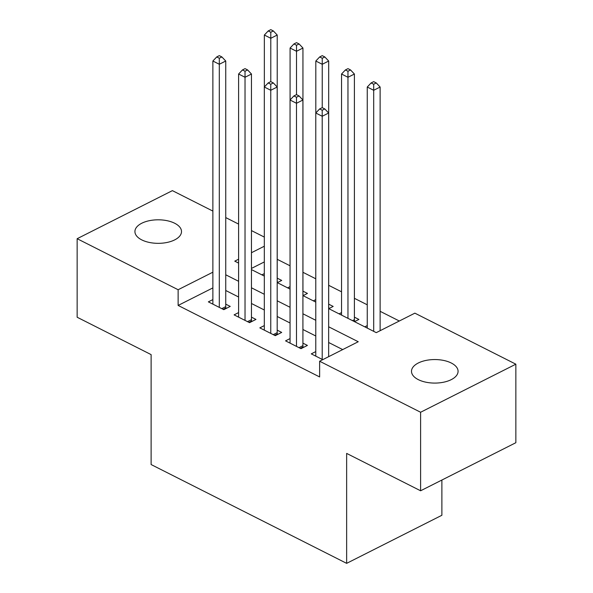 <?xml version="1.0" encoding="UTF-8"?>
<svg xmlns="http://www.w3.org/2000/svg" width="593" height="593" viewBox="0 0 593 593"><rect width="100%" height="100%" fill="white"/><g stroke="black" fill="none" stroke-linecap="round" stroke-linejoin="round"><path stroke-width="0.89" d="M418.31 379.631A23.29 11.764 180 0 1 411.49 371.322A23.29 11.764 180 0 1 425.87 360.448A23.29 11.764 180 0 1 451.258 363.005A23.29 11.764 180 0 1 458.078 371.322A23.29 11.764 180 0 1 443.697 382.188A23.29 11.764 180 0 1 418.31 379.631M141.742 239.883A23.29 11.764 180 0 1 134.922 231.574A23.29 11.764 180 0 1 149.303 220.7A23.29 11.764 180 0 1 174.69 223.257A23.29 11.764 180 0 1 181.51 231.574A23.29 11.764 180 0 1 167.13 242.441A23.29 11.764 180 0 1 141.742 239.883M441.881 480.048L441.881 515.273L346.646 563.35L151.119 464.549L151.119 354.614L77.149 317.24L77.149 238.705L172.393 190.635L212.872 211.086M225.74 217.587L238.601 224.087M251.462 230.588L264.322 237.089M399.319 321.006L380.128 311.31M367.26 304.809L354.399 298.309M341.538 291.808L328.678 285.307M315.78 278.792L302.949 272.306M290.051 265.79L277.22 259.311M328.648 308.59L376.259 332.643L414.87 313.156L515.851 364.184L420.607 412.254L319.627 361.233L358.239 341.738L328.648 326.787M420.607 412.254L420.607 490.782L515.851 442.712L515.851 364.184M315.78 351.597L311.281 353.865L322.74 359.662M290.051 338.596L285.552 340.864L300.985 348.669L307.419 345.422L302.919 343.147M264.322 325.594L259.823 327.87L275.263 335.668L281.697 332.421L277.19 330.145M238.601 312.593L234.094 314.868L249.534 322.666L255.968 319.419L251.462 317.144M277.324 282.653L281.719 280.437L277.22 278.161M303.053 295.655L307.448 293.431L302.949 291.156M328.774 308.656L333.177 306.433L328.678 304.157M354.503 321.651L358.906 319.434L354.399 317.159M264.322 261.928L251.462 268.421M261.884 274.856L264.322 273.625M287.612 287.857L290.051 286.627M313.341 300.851L315.78 299.621M339.07 313.853L341.538 312.607M364.799 326.854L367.26 325.609M380.662 330.427L380.128 330.16M212.872 287.901L178.13 305.439L319.627 376.94L319.627 361.233M342.695 349.588L328.648 342.495M315.78 335.994L302.919 329.493M290.051 322.992L277.19 316.492M264.322 309.991L251.462 303.497M238.601 296.997L225.74 290.496M212.872 299.598L208.365 301.867L223.806 309.665L230.24 306.418L225.74 304.142M329.174 356.415L328.648 356.141M420.607 490.782L346.646 453.408L346.646 563.35M178.13 305.439L178.13 289.732L77.149 238.705M212.872 272.194L178.13 289.732M315.78 320.287L302.919 313.786M290.051 307.285L277.19 300.792M264.322 294.284L251.462 287.79M238.601 281.29L225.74 274.789M238.601 259.208L234.761 261.15L238.601 263.084M251.462 269.593L264.322 276.086M277.19 282.587L290.051 289.087M302.919 295.588L315.78 302.089M264.322 246.221L251.462 252.714M221.789 308.649L225.74 306.655L225.74 61.02L219.306 64.266L219.306 307.396M219.306 58.233L221.878 56.935L219.306 55.638L216.734 56.935L219.306 58.233L219.306 64.266L212.872 61.02L212.872 304.142M225.74 306.655A3.64 2.224 -116.8 0 0 225.926 307.923L226.089 308.516M225.74 61.02L221.878 56.935M216.734 56.935L212.872 61.02M277.576 282.527L277.405 281.942A3.64 2.224 63.2 0 1 277.22 280.674L277.22 35.031L270.786 38.286L264.352 35.031L264.352 86.986M270.786 81.649L270.786 32.252L273.358 30.947L270.786 29.65L268.214 30.947L270.786 32.252M264.352 35.031L268.214 30.947M273.358 30.947L277.22 35.031M247.518 321.651L251.462 319.657L251.462 74.021L245.028 77.268L245.028 320.39M245.028 71.234L247.607 69.937L245.035 68.632L242.455 69.937L245.028 71.234L245.028 77.268L238.601 74.021L238.601 317.144M251.462 319.657A3.64 2.224 -116.8 0 0 251.654 320.924L251.817 321.517M251.462 74.021L247.607 69.937M242.455 69.937L238.601 74.021M273.247 334.652L277.19 332.658L277.19 87.023L270.756 90.269L270.756 333.392M270.756 84.236L273.336 82.938L270.756 81.634L268.184 82.938L270.756 84.236L270.756 90.269L264.322 87.015L264.322 330.145M277.19 332.658A3.64 2.224 -116.8 0 0 277.376 333.926L277.546 334.511M277.19 87.023L273.336 82.938M268.184 82.938L264.322 87.015M298.976 347.646L302.919 345.66L302.919 100.017L296.485 103.271L296.485 346.394M296.485 97.237L299.057 95.933L296.485 94.635L293.913 95.933L296.485 97.237L296.485 103.271L290.051 100.017L290.051 343.139M302.919 345.66A3.64 2.224 -116.8 0 0 303.105 346.927L303.275 347.513M302.919 100.017L299.057 95.933M293.913 95.933L290.051 100.017M328.648 356.682L328.648 113.018L322.214 116.265L322.214 359.395M322.214 110.231L324.786 108.934L322.214 107.637L319.642 108.934L322.214 110.231L322.214 116.265L315.78 113.018L315.78 356.141M328.648 113.018L324.786 108.934M319.642 108.934L315.78 113.018M303.297 295.529L303.134 294.936A3.64 2.224 63.2 0 1 302.949 293.668L302.949 48.033L296.515 51.28L290.081 48.033L290.081 99.987M296.515 94.65L296.515 45.246L299.087 43.949L296.515 42.652L293.943 43.949L296.515 45.246M290.081 48.033L293.943 43.949M299.087 43.949L302.949 48.033M329.026 308.53L328.863 307.937A3.64 2.224 63.2 0 1 328.678 306.67L328.678 61.035L322.236 64.281L315.81 61.035L315.81 112.989M322.236 107.644L322.244 58.247L324.816 56.95L322.244 55.653L319.664 56.95L322.244 58.247M315.81 61.035L319.664 56.95M324.816 56.95L328.678 61.035M354.755 321.525L354.584 320.939A3.64 2.224 63.2 0 1 354.399 319.671L354.399 74.036L347.965 77.283L341.538 74.029L341.538 315.098M347.965 318.352L347.965 71.249L350.545 69.952L347.972 68.647L345.393 69.952L347.965 71.249M341.538 74.029L345.393 69.952M350.545 69.952L354.399 74.036M380.128 330.694L380.128 87.03L373.694 90.284L367.26 87.03L367.26 328.099M373.694 331.354L373.694 84.25L376.266 82.946L373.694 81.649L371.122 82.946L373.694 84.25M367.26 87.03L371.122 82.946M376.266 82.946L380.128 87.03M223.138 309.331L225.926 307.923M248.867 322.333L251.654 320.924M274.589 335.327L277.376 333.926M300.317 348.328L303.105 346.927M354.584 320.939L353.836 321.317M354.399 319.671L352.487 320.635"/></g></svg>
